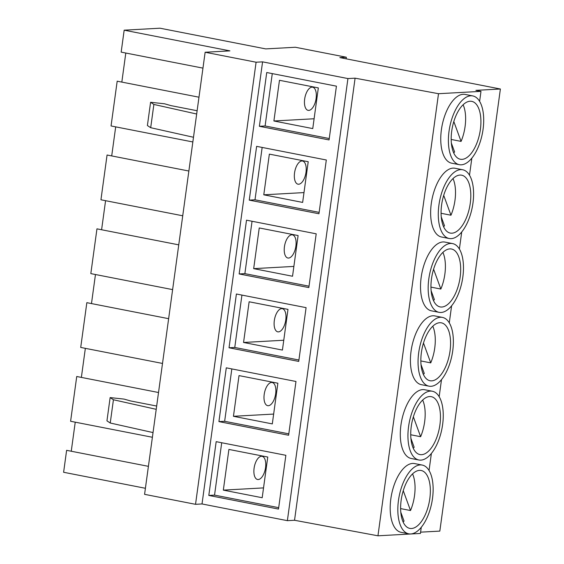 <?xml version="1.0" encoding="UTF-8"?>
<svg xmlns="http://www.w3.org/2000/svg" width="564" height="564" viewBox="0 0 564 564"><rect width="100%" height="100%" fill="white"/><g stroke="black" fill="none" stroke-linecap="round" stroke-linejoin="round"><path stroke-width="0.85" d="M410.733 434.766L420.631 436.705A29.504 14.008 101.1 0 0 424.636 421.83A29.504 14.008 101.1 0 0 422.662 400.052M411.269 426.405A29.504 14.008 -78.9 0 1 431.263 396.661A29.504 14.008 -78.9 0 1 439.92 424.826A29.504 14.008 -78.9 0 1 419.933 454.57A29.504 14.008 -78.9 0 1 411.269 426.405M420.843 360.939L430.741 362.878A29.504 14.008 101.1 0 0 434.745 348.002A29.504 14.008 101.1 0 0 432.778 326.225M421.386 352.578A29.504 14.008 -78.9 0 1 441.379 322.834A29.504 14.008 -78.9 0 1 450.037 350.998A29.504 14.008 -78.9 0 1 430.043 380.742A29.504 14.008 -78.9 0 1 421.386 352.578M430.959 287.111L440.851 289.05A29.504 14.008 101.1 0 0 444.862 274.174A29.504 14.008 101.1 0 0 442.888 252.397M431.495 278.75A29.504 14.008 -78.9 0 1 451.489 249.006A29.504 14.008 -78.9 0 1 460.146 277.171A29.504 14.008 -78.9 0 1 440.16 306.915A29.504 14.008 -78.9 0 1 431.495 278.75M428.809 278.898A35.031 16.631 101.1 0 0 439.095 312.343A35.031 16.631 101.1 0 0 462.832 277.016A35.031 16.631 101.1 0 0 452.554 243.577A35.031 16.631 101.1 0 0 428.809 278.898M452.554 243.577L444.911 242.083A35.031 16.631 101.1 0 0 421.167 277.403A35.031 16.631 101.1 0 0 431.453 310.842L439.095 312.343M441.069 213.284L450.967 215.222A29.504 14.008 101.1 0 0 454.972 200.347A29.504 14.008 101.1 0 0 453.005 178.569M470.263 203.343A29.504 14.008 101.1 0 0 461.606 175.178A29.504 14.008 101.1 0 0 441.612 204.922A29.504 14.008 101.1 0 0 450.269 233.08A29.504 14.008 101.1 0 0 470.263 203.343M438.926 205.07A35.031 16.631 101.1 0 0 449.205 238.509A35.031 16.631 101.1 0 0 472.949 203.188A35.031 16.631 101.1 0 0 462.663 169.75A35.031 16.631 101.1 0 0 438.926 205.07M462.663 169.75L455.021 168.255A35.031 16.631 101.1 0 0 431.284 203.576A35.031 16.631 101.1 0 0 441.563 237.014L449.205 238.509M451.186 139.456L461.077 141.395A29.504 14.008 101.1 0 0 465.089 126.519A29.504 14.008 101.1 0 0 463.114 104.742M480.373 129.508A29.504 14.008 101.1 0 0 471.715 101.351A29.504 14.008 101.1 0 0 451.722 131.095A29.504 14.008 101.1 0 0 460.386 159.252A29.504 14.008 101.1 0 0 480.373 129.508M449.036 131.243A35.031 16.631 101.1 0 0 459.322 164.681A35.031 16.631 101.1 0 0 483.059 129.36A35.031 16.631 101.1 0 0 472.78 95.922A35.031 16.631 101.1 0 0 449.036 131.243M472.78 95.922L465.138 94.428A35.031 16.631 101.1 0 0 441.393 129.748A35.031 16.631 101.1 0 0 451.679 163.186L459.322 164.681M400.616 508.594L410.514 510.533A29.504 14.008 101.1 0 0 414.519 495.657A29.504 14.008 101.1 0 0 412.552 473.887M429.81 498.654A29.504 14.008 101.1 0 0 421.153 470.489A29.504 14.008 101.1 0 0 401.159 500.233A29.504 14.008 101.1 0 0 409.816 528.397A29.504 14.008 101.1 0 0 429.81 498.654M398.473 500.381A35.031 16.631 101.1 0 0 408.759 533.826A35.031 16.631 101.1 0 0 432.496 498.505A35.031 16.631 101.1 0 0 422.21 465.06A35.031 16.631 101.1 0 0 398.473 500.381M422.21 465.06L414.568 463.566A35.031 16.631 101.1 0 0 390.831 498.886A35.031 16.631 101.1 0 0 401.11 532.324L408.759 533.826M304.659 99.095A11.802 5.605 -78.9 0 1 312.653 87.194A11.802 5.605 -78.9 0 1 316.115 98.46A11.802 5.605 -78.9 0 1 308.12 110.361A11.802 5.605 -78.9 0 1 304.659 99.095M254.089 468.233A11.802 5.605 -78.9 0 1 262.084 456.332A11.802 5.605 -78.9 0 1 265.552 467.598A11.802 5.605 -78.9 0 1 257.558 479.499A11.802 5.605 -78.9 0 1 254.089 468.233M294.542 172.922A11.802 5.605 -78.9 0 1 302.537 161.022A11.802 5.605 -78.9 0 1 306.005 172.288A11.802 5.605 -78.9 0 1 298.003 184.188A11.802 5.605 -78.9 0 1 294.542 172.922M418.699 352.726A35.031 16.631 101.1 0 0 428.978 386.171A35.031 16.631 101.1 0 0 452.723 350.85A35.031 16.631 101.1 0 0 442.437 317.405A35.031 16.631 101.1 0 0 418.699 352.726M442.437 317.405L434.795 315.911A35.031 16.631 101.1 0 0 411.057 351.231A35.031 16.631 101.1 0 0 421.336 384.669L428.978 386.171M408.583 426.553A35.031 16.631 101.1 0 0 418.869 459.998A35.031 16.631 101.1 0 0 442.606 424.678A35.031 16.631 101.1 0 0 432.327 391.233A35.031 16.631 101.1 0 0 408.583 426.553M432.327 391.233L424.685 389.738A35.031 16.631 101.1 0 0 400.941 425.059A35.031 16.631 101.1 0 0 411.226 458.497L418.869 459.998M284.432 246.75A11.802 5.605 -78.9 0 1 292.427 234.85A11.802 5.605 -78.9 0 1 295.888 246.115A11.802 5.605 -78.9 0 1 287.894 258.016A11.802 5.605 -78.9 0 1 284.432 246.75M274.315 320.578A11.802 5.605 -78.9 0 1 282.31 308.677A11.802 5.605 -78.9 0 1 285.779 319.943A11.802 5.605 -78.9 0 1 277.777 331.843A11.802 5.605 -78.9 0 1 274.315 320.578M264.206 394.405A11.802 5.605 -78.9 0 1 272.2 382.505A11.802 5.605 -78.9 0 1 275.662 393.771A11.802 5.605 -78.9 0 1 267.667 405.671A11.802 5.605 -78.9 0 1 264.206 394.405M168.636 318.681L86.842 302.671L80.715 347.438L162.502 363.442M158.519 392.509L76.732 376.498L70.599 421.266L152.386 437.269M172.612 289.614L90.825 273.611L96.959 228.843L178.746 244.854M421.026 364.563L424.269 373.431A29.504 14.008 101.1 0 1 423.36 374.355M410.909 438.39L414.152 447.259A29.504 14.008 101.1 0 1 413.243 448.183M431.136 290.735L434.379 299.604A29.504 14.008 101.1 0 1 433.469 300.527M182.729 215.786L100.942 199.783L107.068 155.015L188.862 171.026M421.273 527.298L420.427 533.452L377.95 535.8L294.535 520.269L287.372 520.664L202.018 503.955L195.532 504.315L144.574 494.339L205.134 52.248L229.915 50.873L124.172 30.181L159.986 28.2L265.729 48.899L295.381 47.256L346.345 57.232L339.859 57.591L500.388 89.006L475.889 90.36L480.986 91.361L438.51 93.709L355.094 78.17L347.932 78.565L262.577 61.857L256.091 62.216L205.134 52.248M441.252 216.907L444.495 225.776A29.504 14.008 101.1 0 1 443.586 226.7M148.41 466.336L66.615 450.326L63.612 472.272L145.399 488.283M192.839 141.959L111.052 125.955L117.185 81.188L198.972 97.198M410.514 510.533L403.253 490.68M461.077 141.395L453.816 121.535M202.955 68.131L121.161 52.121L124.172 30.181M95.464 274.513L91.481 303.58M105.574 200.685L101.598 229.752M115.69 126.858L111.707 155.925M125.8 53.03L121.824 82.097M75.238 422.168L71.254 451.235M85.347 348.341L81.371 377.408M346.127 58.818L346.345 57.232M420.603 532.162L439.828 531.105L500.388 89.006M429.049 470.517L431.382 453.47M439.166 396.689L441.499 379.642M449.275 322.862L451.609 305.815M459.392 249.034L461.726 231.987M469.502 175.207L471.835 158.16M479.611 101.379L480.986 91.361M377.95 535.8L438.51 93.709M294.535 520.269L355.094 78.17M287.372 520.664L347.932 78.565M236.401 294.006L229.033 347.776L298.723 361.418L306.09 307.648L236.401 294.006M226.284 367.834L218.924 421.604L288.613 435.246L295.973 381.476L226.284 367.834M246.51 220.179L239.15 273.949L308.832 287.591L316.2 233.82L246.51 220.179M256.627 146.351L249.26 200.121L318.949 213.763L326.316 159.993L256.627 146.351M216.174 441.661L208.807 495.439L278.496 509.073L285.863 455.303L216.174 441.661M266.737 72.523L259.377 126.294L329.059 139.935L336.426 86.165L266.737 72.523M202.018 503.955L262.577 61.857M195.532 504.315L256.091 62.216M403.133 522.01A29.504 14.008 101.1 0 0 404.043 521.087L400.8 512.218M453.696 152.872A29.504 14.008 101.1 0 0 454.605 151.949L451.362 143.08M272.278 73.609L265.101 125.976L329.256 138.532M265.101 125.976L259.377 126.294M318.329 87.899L279.469 80.292L273.9 120.985L312.759 128.592L318.329 87.899M221.708 442.747L214.539 495.121L278.686 507.671M214.539 495.121L208.807 495.439M267.766 457.037L228.906 449.43L223.33 490.123L262.189 497.73L267.766 457.037M314.099 118.764L273.9 120.985M263.536 487.902L223.33 490.123M197.118 110.734L170.955 105.616L164.512 103.783L150.588 102.274L153.88 104.446L150.694 127.704L193.487 137.263M150.588 102.274L147.401 125.532L150.694 127.704M153.88 104.446L196.674 114.013M450.967 215.222L443.706 195.363M262.161 147.437L254.991 199.804L319.139 212.36M254.991 199.804L249.26 200.121M308.219 161.727L269.359 154.12L263.783 194.813L302.642 202.42L308.219 161.727M303.989 192.592L263.783 194.813M153.034 432.574L110.241 423.014L106.948 420.843L110.135 397.592L124.059 399.093L130.503 400.926L156.665 406.045M156.221 409.323L113.427 399.756L110.135 397.592M110.241 423.014L113.427 399.756M440.851 289.05L433.589 269.19M430.741 362.878L423.479 343.018M420.631 436.705L413.363 416.852M252.052 221.264L244.875 273.639L309.03 286.188M244.875 273.639L239.15 273.949M298.102 235.555L259.243 227.948L253.673 268.64L292.533 276.247L298.102 235.555M231.825 368.919L224.648 421.294L288.803 433.843M224.648 421.294L218.924 421.604M277.876 383.21L239.023 375.603L233.447 416.295L272.306 423.902L277.876 383.21M241.935 295.092L234.765 347.466L298.913 360.015M234.765 347.466L229.033 347.776M287.993 309.382L249.133 301.775L243.556 342.468L282.416 350.075L287.993 309.382M293.872 266.419L253.673 268.64M283.762 340.247L243.556 342.468M273.653 414.075L233.447 416.295"/></g></svg>
